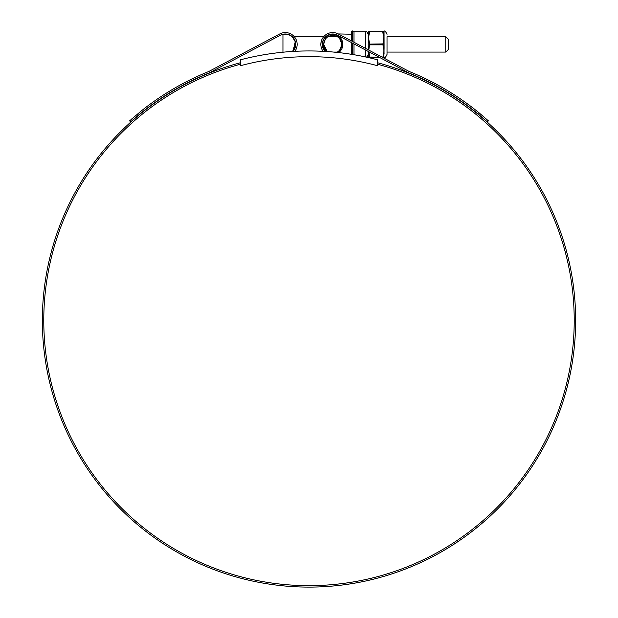 <?xml version="1.0" encoding="UTF-8"?>
<svg xmlns="http://www.w3.org/2000/svg" width="618" height="618" viewBox="0 0 618 618"><rect width="100%" height="100%" fill="white"/><g stroke="black" fill="none" stroke-linecap="round" stroke-linejoin="round"><path stroke-width="0.93" d="M377.675 59.846A269.487 269.487 0 0 0 240.325 59.846L240.703 65.655A263.778 263.778 0 0 1 377.297 65.655L377.675 59.846M445.756 36.694L448.359 39.297L448.359 49.479L445.756 52.082L445.756 36.694L387.03 36.694L387.03 54.407L387.03 52.082L445.756 52.082M292.306 36.694L295.01 41.329M294.5 48.729L295.481 44.388L292.623 51.448A10.158 10.158 0 0 0 283.979 34.314A1.182 1.182 0 0 0 282.951 35.489L282.951 52.213M293.241 50.753L293.874 49.857M293.905 49.811L294.485 48.76M377.675 64.257A265.222 265.222 0 0 1 309 585.655A265.222 265.222 0 0 1 240.325 64.257M351.627 34.229L338.216 33.92A11.842 11.842 0 0 0 323.083 51.317M320.842 44.388L321.205 41.483M478.402 114.183L479.367 113.102L488.351 120.827L487.386 121.901L478.402 114.183A266.906 266.906 0 0 0 408.652 72.831L337.544 35.195A10.398 10.398 0 0 0 322.287 44.388L322.696 41.483M377.675 62.766A266.667 266.667 0 0 1 309 587.1A266.667 266.667 0 0 1 240.325 62.766M302.279 587.015L304.172 587.054M300.842 586.976L300.101 586.953M305.516 587.077L305.053 587.069M317.49 586.961L318.224 586.938M311.387 587.092L312.693 587.077M313.326 587.061L308.799 587.1M318.154 586.945L315.968 587.007M313.365 587.061L312.43 587.077M313.079 587.069L310.336 587.1M306.034 587.085L304.149 587.054M295.304 41.483L292.971 51.425A10.398 10.398 0 0 0 280.456 35.195L209.347 72.831A266.906 266.906 0 0 0 141.437 112.685L130.614 121.901L129.649 120.827L140.471 111.611L141.437 112.685L136.532 116.74M325.029 51.425L322.287 44.388A10.398 10.398 0 0 0 325.029 51.425M479.367 113.102A268.343 268.343 0 0 0 409.263 71.518L338.216 33.92M294.917 51.317A11.842 11.842 0 0 0 279.784 33.92L265.493 41.483M279.784 33.92L208.737 71.518A268.343 268.343 0 0 0 140.471 111.611M135.296 115.898L133.673 117.281M132.036 118.71L131.008 119.614M130.259 120.286L129.649 120.827M130.614 121.901L133.001 119.784M133.071 119.722L136.261 116.972M351.627 54.345L351.627 42.65M351.627 41.02L351.627 31.309L352.337 30.9L352.337 41.391M353.99 54.732L353.99 43.901M353.99 42.271L353.99 31.858L352.337 30.9M336.756 52.383A8.976 8.976 0 0 0 341.654 44.388C340.541 49.162 339.089 51.727 337.297 52.082C339.081 51.734 340.533 49.17 341.654 44.388C340.533 39.606 339.081 37.041 337.297 36.694C339.089 37.041 340.541 39.606 341.654 44.388A8.976 8.976 0 0 0 332.677 35.411A8.976 8.976 0 0 0 323.708 44.388L327.301 51.572A8.976 8.976 0 0 1 323.708 44.388C324.821 39.606 326.273 37.041 328.065 36.694C326.273 37.041 324.821 39.606 323.708 44.388M334.886 34.229L332.677 34.229C338.811 34.871 342.194 38.262 342.843 44.388A10.158 10.158 0 0 0 332.677 34.229A10.158 10.158 0 0 0 322.519 44.388L325.377 51.448A10.158 10.158 0 0 1 322.519 44.388M342.843 44.388L338.672 52.592A10.158 10.158 0 0 0 342.843 44.388M368.251 51.448L368.251 56.972L368.204 51.425M368.204 49.788L368.251 31.804L368.251 49.819M384.087 53.434L382.944 57.335L383.786 57.358L383.886 50.962L383.786 40.595L382.905 44.388L384.087 48.127L383.886 57.544C384.666 58.331 385.717 57.289 387.03 54.407M368.498 49.95L369.525 44.11C368.143 39.977 368.143 35.844 369.525 31.719L369.525 31.433C368.143 31.41 368.143 31.41 369.525 31.433C368.143 31.41 368.143 31.41 369.525 31.433L382.627 31.232L382.627 31.688L382.627 31.232L369.842 31.232C368.459 31.232 368.459 31.232 369.842 31.232M383.569 31.232L382.627 31.232L383.817 31.325L382.944 31.719L369.525 31.719L368.521 36.694M384.041 31.41L384.087 48.127M382.944 44.11L383.569 39.691L384.087 40.641M383.569 39.691L384.087 31.595M382.944 31.719L384.087 35.342M369.842 57.544L379.761 57.544L369.842 57.544C368.459 57.544 368.459 57.544 369.842 57.544C368.459 57.544 368.459 57.544 369.842 57.544L369.525 57.057L378.896 57.08M369.525 44.666L368.815 50.112M369.842 31.688C368.459 35.751 368.459 39.83 369.842 43.924L369.842 44.844L382.627 44.844L382.627 43.924L369.525 44.11M369.525 57.335C368.143 57.366 368.143 57.366 369.525 57.335M369.525 57.057L368.49 51.58M382.944 44.666L383.569 49.077M382.944 57.057L383.569 52.854M368.815 51.75L369.842 57.08M383.569 57.544L382.627 57.544L383.569 57.544M352.337 43.028L352.337 54.461M365.833 48.536L365.833 31.858L353.99 31.858M368.204 54.546C367.2 56.725 366.412 57.513 365.833 56.91L365.833 50.174M384.041 36.022L384.041 39.776M384.041 49L384.041 52.746M381.986 57.08L382.627 57.08M383.569 35.921L382.627 31.688M337.297 36.694L328.065 36.694M323.685 36.694L294.315 36.694M337.297 52.082L333.674 52.082M365.833 31.858C366.412 31.255 367.2 32.043 368.204 34.229M365.833 56.91L365.377 56.91M368.251 31.804L368.791 31.232M383.886 31.232L383.886 31.232C384.666 30.436 385.717 31.487 387.03 34.369M368.251 56.972L368.791 57.544"/></g></svg>
